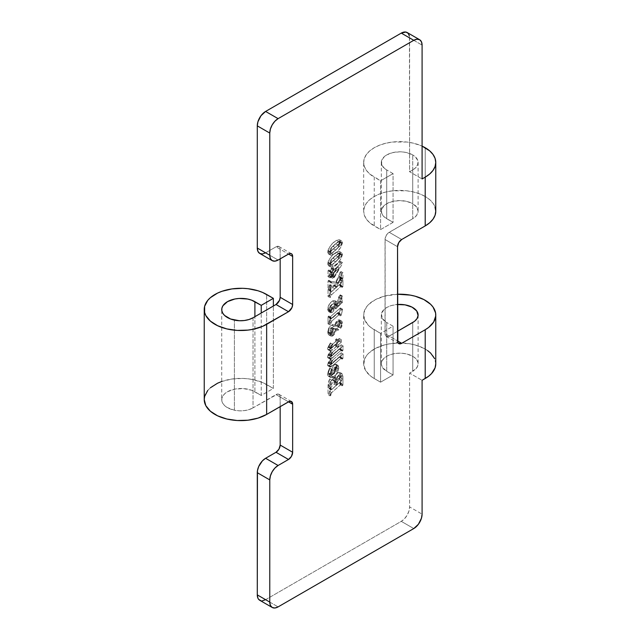<?xml version="1.0" encoding="UTF-8"?>
<svg xmlns="http://www.w3.org/2000/svg" width="640" height="640" viewBox="0 0 640 640"><rect width="100%" height="100%" fill="white"/><g stroke="black" fill="none" stroke-linecap="round" stroke-linejoin="round"><path stroke-width="0.48" stroke-dasharray="3.2 2.4" d="M407.168 32.528A11.768 6.8 120 0 1 409.608 37.912L422.088 45.12L409.608 37.912L409.608 171.752L422.088 178.96L409.608 171.752L415.016 168.336L417.76 164.512L417.76 160.368L415.016 156.536L412.728 154.928A18.392 10.616 180 0 1 418.112 162.44A18.392 10.616 180 0 1 412.728 169.944L412.728 218.72A18.392 10.616 0 0 0 418.112 211.216A18.392 10.616 0 0 0 412.728 203.704L412.728 154.928L412.728 203.704L406.76 201.4L399.72 200.592L392.68 201.4L386.712 203.704L384.424 205.312L381.68 209.144L381.68 213.288L384.424 217.112L393.064 222.384L380.576 229.592L374.232 225.928L374.232 177.152A36.048 20.816 180 0 1 363.672 162.44A36.048 20.816 180 0 1 384.016 143.704A36.048 20.816 180 0 1 422.088 146.12L413.52 143.208L406.752 142.024L392.688 142.024L385.928 143.208L379.696 145.136L374.232 147.72L369.744 150.872L366.416 154.472L364.368 158.376L363.672 162.44L364.368 166.496L366.416 170.4L369.744 174L380.576 180.816L380.576 229.592L369.744 222.776L366.416 219.176L364.368 215.272L363.672 211.216A36.048 20.816 0 0 0 374.232 225.928L374.232 177.152L380.576 180.816L393.064 173.608L393.064 222.384L380.576 229.592L380.576 180.816L393.064 173.608L386.712 169.944L386.712 218.72L393.064 222.384L393.064 173.608L386.712 169.944A18.392 10.616 180 0 1 381.328 162.44A18.392 10.616 180 0 1 392.68 152.624A18.392 10.616 180 0 1 412.728 154.928L406.76 152.624L403.312 152.024L399.72 151.816L392.68 152.624L386.712 154.928L384.424 156.536L381.68 160.368L381.68 164.512L384.424 168.336L386.712 169.944L386.712 218.72A18.392 10.616 0 0 1 381.328 211.216A18.392 10.616 0 0 1 392.68 201.4A18.392 10.616 0 0 1 412.728 203.704L416.712 207.152L418.112 211.216L416.712 215.28L412.728 218.72L412.728 169.944L409.608 171.752L409.448 36.128M435.768 211.216A36.048 20.816 0 0 0 425.208 196.496L425.208 147.72L425.208 196.496A36.048 20.816 0 0 0 385.928 191.984A36.048 20.816 0 0 0 363.672 211.216L364.368 207.152L366.416 203.248L369.744 199.648L374.232 196.496L379.696 193.912L385.928 191.984L392.688 190.8L406.752 190.8L413.52 191.984L419.752 193.912L425.208 196.496L429.696 199.648L433.024 203.248L435.08 207.152M265.608 252.84L276.016 246.832L278.952 246.544L280.096 248.344L280.176 258.848L280.176 249.24A5.888 3.4 120 0 0 278.952 246.544A5.888 3.4 120 0 0 276.016 246.832L288.496 254.04L276.016 246.832L265.608 252.84L278.096 260.048L265.608 252.84A11.768 6.8 120 0 1 259.72 253.424M253.032 317.768L253.032 407.872L277.608 394.056L278.952 394.312L280.096 396.12L280.176 406.624L280.176 397.008A5.888 3.4 120 0 0 278.952 394.312A5.888 3.4 120 0 0 276.016 394.608L288.496 401.816L276.016 394.608L253.032 407.872L253.032 317.768M260.984 600.736L262.424 600.792M259.72 600.264A11.768 6.8 120 0 0 265.608 599.688L278.096 606.896L265.608 599.688L401.28 521.352L404.464 518.784L407.168 515.144L408.968 510.984L409.608 506.936L409.608 373.104L412.728 371.304L412.728 322.52L412.728 371.304A18.392 10.616 0 0 0 418.112 363.792A18.392 10.616 0 0 0 399.72 353.176A18.392 10.616 0 0 0 381.328 363.792A18.392 10.616 0 0 0 386.712 371.304L386.712 322.52L382.4 318.592L381.416 313.976L383.944 309.552L387.368 307.144L391.856 305.416L397.536 304.472A18.392 10.616 180 0 0 381.328 315.016L381.328 363.792M397.536 331.296L388.4 336.472L386.272 336.392L385.128 334.584L385.128 238.52L386.272 235.408L388.4 232.856L412.728 218.72L389.216 232.296A5.888 3.4 120 0 0 385.048 239.504L397.536 246.712L385.048 239.504L385.048 333.696A5.888 3.4 120 0 0 386.272 336.392A5.888 3.4 120 0 0 389.216 336.096L397.536 340.904L385.048 333.696L397.536 340.904L389.216 336.096L397.536 331.296M328.632 310.328L330.904 311.632L330.448 310.704C331.352 307.976 333 305.992 335.376 304.776L336.504 304.608L336.856 305.456L335.544 308.608L335.912 308.832L342.448 302.24L341.792 299.328L342.232 296.064L339.816 301.88L337.736 300.68L338.696 296.88L340.304 294.856L339.712 298.128L340.168 301.44L333.832 307.624L333.48 307.28L334.76 304.52L334.336 303.36L330.672 305.608L328.376 309.28L329.08 310.368L330.256 307.896L331.784 307.592L331.616 309.64L330.048 311.328L328.264 311.344L327.704 309.4L329.488 303.936L333.16 300.664L334.864 300.656L335.424 301.232L335.344 305.208L338.088 302.616L337.736 300.68L339.816 301.88L340.176 303.816L338.088 302.616L337.736 300.68L340.152 294.864L340.064 301.552L333.832 307.624L333.464 307.408L334.776 304.256L334.424 303.408L333.296 303.568C330.912 304.792 329.272 306.768 328.36 309.504L329.08 310.368L330.736 307.52L331.6 307.44L331.984 308.312L330.048 311.328L328.48 311.512L327.704 309.4C327.968 305.808 329.568 303 332.52 300.984L334.856 300.648L335.76 302.848L335.344 305.208L338.088 302.616L340.176 303.816L337.424 306.408L335.344 305.208L337.424 306.408L337.848 304.048L335.76 302.848L337.848 304.048L336.936 301.856L334.6 302.184L332.52 300.984L334.6 302.184C331.648 304.2 330.048 307.008 329.784 310.6L327.704 309.4L329.784 310.6L330.568 312.712L332.136 312.528L330.048 311.328L332.136 312.528L334.064 309.512L331.984 308.312L334.064 309.512L333.68 308.64L330.736 307.52L332.816 308.72L331.48 310.888L329.4 309.688L331.48 310.888L331.16 311.568L329.08 310.368M328.856 270.736L330.936 271.936L330.936 271.096L328.856 269.896L330.936 271.096L330.112 271.832L328.032 270.632L330.112 271.832L330.112 277.896L328.032 276.696L330.112 277.896L330.936 277.176L328.856 275.976L330.936 277.176L330.936 276.4L328.856 275.2L330.936 276.4L331.552 275.008L329.472 273.808L331.552 275.008L333.24 273.48L331.16 272.272L333.24 273.48L333.24 278.664L331.16 277.464L333.24 278.664L334.064 277.864L342.448 263.696L342.448 262.552L333.896 270.312L333.896 268.6L333.24 269.232L333.24 270.904L331.52 272.464L330.936 271.096L330.112 271.832L330.112 277.896L330.936 277.176L331.552 275.008L333.24 273.48L333.24 278.664L334.064 277.864L331.984 276.664L331.16 277.464L331.16 272.272L329.208 274.104L328.856 275.976L328.032 276.696L328.032 270.632L328.856 269.896L328.944 271.256L329.44 271.264L331.16 269.704L331.16 268.032L331.816 267.4L331.816 269.112L340.368 261.344L340.368 262.496L331.984 276.664L334.064 277.864L342.448 263.696L340.368 262.496L331.16 277.464L331.16 272.272L329.472 273.808L328.856 275.976L328.032 276.696L328.032 270.632L328.856 269.896L329.36 271.32L331.16 269.704L331.16 268.032L331.816 267.4L331.816 269.112L340.368 261.344L340.368 262.496L342.448 263.696L342.448 262.552L340.368 261.344L342.448 262.552L333.896 270.312L331.816 269.112L333.896 270.312L333.896 268.6L331.816 267.4L333.896 268.6L333.24 269.232L331.16 268.032L333.24 269.232L333.24 270.904L331.16 269.704L333.24 270.904L331.608 272.392L329.36 271.32M328.976 317.752L331.056 318.952L330.936 318.232L328.856 317.032L330.936 318.232L330.936 317.208L328.856 316.008L330.936 317.208L330.112 317.936L328.032 316.736L330.112 317.936L330.112 325.088L328.032 323.888L330.112 325.088L330.936 324.328L328.856 323.128L330.936 324.328L330.936 322.864L328.856 321.664L330.936 322.864L331.728 321.184L329.648 319.984L331.728 321.184L339.848 313.976L337.768 312.776L340.016 313.848L337.936 312.648L340.016 313.848L340.472 315.88L338.392 314.68L340.472 315.88L341.296 315.152L342.448 309.136L331.432 318.912L330.936 317.208L330.112 317.936L330.112 325.088L330.936 324.328L331.728 321.184L340.016 313.848L340.472 315.88L341.296 315.152L339.216 313.952L338.392 314.68L338.328 312.776L337.848 312.704L329.48 320.152L328.856 323.128L328.032 323.888L328.032 316.736L328.856 316.008L329.256 317.776L340.368 307.936L339.216 313.952L341.296 315.152L342.448 309.936L340.368 308.736L339.216 313.952L338.392 314.68L337.936 312.648L329.648 319.984L328.856 323.128L328.032 323.888L328.032 316.736L328.856 316.008L329.256 317.776L340.368 307.936L340.368 308.736L342.448 309.936L342.448 309.136L340.368 307.936L342.448 309.136L331.52 318.84L329.256 317.776M328.36 347.152L330.448 348.352L332.912 344.544L330.344 342.872L332.424 344.072L330.56 346.856L329.624 349.864L327.544 348.664L329.624 349.864L330.104 350.984L331.344 350.776L329.264 349.576L331.344 350.776L332.536 349.904L330.456 348.704L332.536 349.904L337.68 345.376L335.6 344.176L337.68 345.376L337.68 347.288L335.6 346.088L337.68 347.288L338.504 346.504L336.424 345.304L338.504 346.504L338.504 344.656L341.296 342.192L341.296 339.656L338.504 342.112L338.504 340.032L337.68 340.816L337.68 342.84L331.296 348.312L330.448 348.352L332.912 344.544L332.424 344.072L329.624 349.864L330.056 350.96L331.344 350.776L337.68 345.376L337.68 347.288L338.504 346.504L338.504 344.656L336.424 343.456L336.424 345.304L335.6 346.088L335.6 344.176L329.264 349.576L327.808 349.624L327.616 347.944L330.344 342.872L330.832 343.344L328.408 346.896L328.96 347.24L335.6 341.632L335.6 339.616L336.424 338.832L336.424 340.912L339.216 338.448L339.216 340.992L336.424 343.456L338.504 344.656L341.296 342.192L339.216 340.992L336.424 343.456L336.424 345.304L335.6 346.088L335.6 344.176L329.264 349.576L327.976 349.76L327.544 348.664L330.344 342.872L330.832 343.344L328.36 347.152L329.216 347.112L335.6 341.632L335.6 339.616L336.424 338.832L336.424 340.912L339.216 338.448L339.216 340.992L341.296 342.192L341.296 339.656L339.216 338.448L341.296 339.656L338.504 342.112L336.424 340.912L338.504 342.112L338.504 340.032L336.424 338.832L338.504 340.032L337.68 340.816L335.6 339.616L337.68 340.816L337.68 342.84L335.6 341.632L337.68 342.84L332.04 347.8L329.96 346.6L332.04 347.8L331.296 348.312L329.216 347.112L331.296 348.312L330.448 348.352L328.36 347.152L329.216 347.112M328.696 363.16L330.776 364.36L331.08 363.568L329 362.368L331.08 363.568L332.912 361.072L330.48 359.312L332.568 360.512L330.616 363.16L329.624 366.144L327.544 364.936L330.64 367.072L331.232 366.808L329.152 365.6L331.56 366.608L332.52 365.864L330.44 364.664L332.52 365.864L341.248 358.112L339.168 356.912L341.248 358.112L341.648 357.8L339.568 356.6L341.952 357.792L342.12 358.672L340.04 357.472L342.12 359.168L342.944 358.44L343.104 353.912L331.192 364.368L330.776 364.36L331.08 363.568L332.912 361.072L332.568 360.512L329.624 366.144L329.984 367.032L331.232 366.808L341.648 357.8L342.12 359.168L340.04 357.968L339.696 356.544L329.8 365.176L328.016 365.888L327.568 365.272L328.152 362.704L330.48 359.312L330.832 359.872L328.888 362.56L328.704 363.224L329.112 363.168L341.024 352.712L340.864 357.232L340.04 357.968L342.12 359.168L342.944 358.44L340.864 357.232L340.04 357.968L339.568 356.6L329.152 365.6L327.904 365.832L327.544 364.936L330.48 359.312L330.832 359.872L329 362.368L328.696 363.16L329.112 363.168L341.024 352.712L340.864 357.232L342.944 358.44L343.104 353.912L341.024 352.712L343.104 353.912L332.128 363.672L330.048 362.472L332.128 363.672L331.192 364.368L329.112 363.168L330.776 364.36L329.112 363.168M340.04 383.368L342.12 384.568L342.048 383.96L341.632 383.832L342.12 385.824L340.04 384.624L339.552 382.632L329.432 391.584L328.856 393.976L328.032 394.68L328.064 384.376L329.048 380.288L330.688 377.816L332.736 376.6L334.248 377.168L334.856 379.288L335.696 375.568L337.768 372.784L339.88 372.36L340.744 373.824L340.864 383.928L340.04 384.624L342.12 385.824L342.944 385.128L340.864 383.928L340.04 384.624L339.552 382.632L329.584 391.432L328.856 393.976L328.032 394.68L328.032 385.096L329.728 378.984L331.768 376.984L333.808 376.76L334.856 379.288C334.92 376.544 336.016 374.296 338.136 372.552L339.888 372.368L340.864 375.232L340.864 383.928L342.944 385.128L342.944 376.44L340.864 375.232L342.944 376.44L341.968 373.568L340.216 373.752L338.136 372.552L340.216 373.752C338.096 375.496 337 377.744 336.936 380.488L334.856 379.288L336.936 380.488L335.888 377.96L333.848 378.184L331.768 376.984L333.848 378.184L331.808 380.184L329.728 378.984L331.808 380.184L330.112 386.296L328.032 385.096L330.112 386.296L330.112 395.888L328.032 394.68L330.112 395.888L330.936 395.176L328.856 393.976L330.936 395.176L330.936 394.168L328.856 392.968L330.936 394.168L331.664 392.632L329.584 391.432L331.664 392.632L341.312 384.072L339.232 382.864L341.632 383.832L339.552 382.632L342.12 384.568L339.552 382.632M334.776 364.424L336.104 364.264L336.728 365.52L335.464 370.904L332.192 375.088L330.392 376.208L328.512 376.304L327.76 375.392L327.576 373.232L329.56 368.008L330.008 368.44L328.36 372.752L328.528 373.536L329.752 373.88L331.16 373.12L332.104 368.504L333.888 365.168L334.776 364.424L336.856 365.632C334.504 368.104 333.304 371.008 333.24 374.32L331.16 373.12C331.224 369.8 332.424 366.904 334.776 364.424L336.12 364.28L336.752 366.008C336.416 370.168 334.528 373.456 331.088 375.864L328.464 376.272L327.544 373.928L329.56 368.008L330.008 368.44L328.36 372.752L328.824 373.848L331.16 373.12L333.24 374.32L332.616 374.72L330.536 373.52L332.616 374.72L330.904 375.048L330.448 373.952L328.36 372.752L330.448 373.952L332.088 369.648L330.008 368.44L331.648 369.208L329.56 368.008L331.648 369.208L329.624 375.128L327.544 373.928L329.624 375.128L330.544 377.48L333.168 377.064L331.088 375.864L333.168 377.064C336.608 374.656 338.496 371.376 338.832 367.208L336.752 366.008L338.832 367.208L338.2 365.48L336.856 365.632L334.776 364.424M328.696 355.184L330.776 356.384L331.08 355.6L329 354.392L331.08 355.6L332.912 353.096L330.48 351.336L332.568 352.536L330.616 355.192L329.624 358.168L327.544 356.968L330.64 359.096L331.232 358.832L329.152 357.624L331.56 358.632L332.52 357.888L330.44 356.688L332.52 357.888L341.248 350.136L339.168 348.936L341.248 350.136L341.648 349.824L339.568 348.624L341.952 349.816L342.12 350.696L340.04 349.496L342.12 351.2L342.944 350.464L343.104 345.936L331.192 356.392L330.776 356.384L331.08 355.6L332.912 353.096L332.568 352.536L329.624 358.168L329.984 359.064L331.232 358.832L341.648 349.824L342.12 351.2L340.04 349.992L339.696 348.568L329.48 357.432L328.016 357.912L327.568 357.296L328.152 354.728L330.48 351.336L330.832 351.896L328.888 354.584L328.704 355.248L329.112 355.192L341.024 344.736L340.864 349.256L340.04 349.992L342.12 351.2L342.944 350.464L340.864 349.256L340.04 349.992L339.568 348.624L329.152 357.624L327.904 357.856L327.544 356.968L330.48 351.336L330.832 351.896L329 354.392L328.696 355.184L329.112 355.192L341.024 344.736L340.864 349.256L342.944 350.464L343.104 345.936L341.024 344.736L343.104 345.936L332.128 355.696L330.048 354.496L332.128 355.696L331.192 356.392L329.112 355.192L330.776 356.384L329.112 355.192M336.912 326.008L338.688 322.408L341.072 320.944L341.872 321.296L342.424 322.712L342.448 323.312L340.368 322.112L342.448 323.312L341.528 327.008L338.928 329.872L336.848 328.672L338.928 329.872L337.824 330.304L334.232 328.744L336.312 329.944L336.064 330.792L334.744 333.856L333.08 335.696L330.672 334.704L332.752 335.912L331.792 336.256L330.184 335.392L329.784 333.432L327.704 332.224L329.784 333.432L330.872 329.392L333.712 326.24L331.632 325.04L333.712 326.24L335.488 325.552L336.912 326.008L333.712 326.24C331.24 328.04 329.928 330.432 329.784 333.432L330.84 336.064L332.752 335.912L336.312 329.944L338.928 329.872C341.2 328.24 342.376 326.056 342.448 323.312L341.624 321.104L340.032 321.264L337.952 320.056L339.432 319.84L340.336 321.512L340.152 323.912L338.912 326.704L336.472 328.864L334.232 328.744L331.936 333.632L330.344 334.872L328.888 334.928L327.872 333.624L327.768 331.264L330.064 326.336L332.528 324.6L334.832 324.8L335.992 322.064L337.952 320.056L340.032 321.264L336.912 326.008L334.832 324.8L337.952 320.056L339.544 319.896L340.368 322.112C340.296 324.856 339.12 327.04 336.848 328.672L334.232 328.744L330.672 334.704L328.752 334.864L327.704 332.224C327.848 329.232 329.16 326.832 331.632 325.04L334.832 324.8L336.912 326.008L334.832 324.8M331.496 265.112L328.92 265.864L327.776 264.672L327.968 262.168L329.2 259.44L331.592 256.248L335.024 253.112L337.84 251.544L339.72 251.648L340.272 254.264L338.76 257.904L335.704 261.784L331.496 265.112L333.576 266.312C338.024 263.832 340.984 259.928 342.448 254.592L340.368 253.392C338.904 258.728 335.944 262.632 331.496 265.112L328.464 265.696L327.704 263.944C329.04 258.624 331.96 254.704 336.456 252.184L339.584 251.56L340.368 253.392L342.448 254.592L341.672 252.76L338.536 253.392L336.456 252.184L338.536 253.392C334.04 255.904 331.128 259.824 329.784 265.144L327.704 263.944L329.784 265.144L330.544 266.896L333.576 266.312L331.496 265.112M341.48 277.928L342.12 278.656L340.04 277.456L342.12 279.048L340.04 277.848L342.12 279.048L342.944 278.336L340.864 277.136L342.944 278.336L342.944 272.656L340.864 271.456L342.944 272.656L342.12 273.376L340.04 272.176L342.12 273.376L342.008 274.32L340.856 277.248L338.776 276.048L340.856 277.248L337.912 282.824L335.824 281.624L337.912 282.824L331.696 283.024L329.616 281.824L331.696 283.024L330.936 281.448L328.856 280.248L330.936 281.448L330.112 282.16L328.032 280.96L330.112 282.16L330.112 289.272L328.032 288.072L330.112 289.272L330.936 288.544L328.856 287.344L330.936 288.544L330.936 287.648L328.856 286.448L330.936 287.648L331.384 286.44L329.304 285.232L331.672 286.36L329.592 285.16L331.672 286.36L336.112 286.224L334.032 285.024L336.112 286.224L334.776 288.752L332.696 287.552L334.776 288.752L331.576 291.6L329.496 290.4L331.392 291.736L328.856 289.768L330.936 290.968L330.936 289.904L328.856 288.704L330.936 289.904L330.112 290.632L328.032 289.432L330.112 290.632L330.112 297.712L328.032 296.512L330.112 297.712L330.936 296.992L328.856 295.792L330.936 296.992L330.936 296.392L328.856 295.192L330.936 296.392L331.696 294.632L329.616 293.432L331.696 294.632L341.336 286.072L339.256 284.872L341.608 285.864L339.528 284.664L341.608 285.864L342.12 287.4L342.944 286.696L342.944 279.76L342.12 280.504L341.568 282.696L336.136 287.552L340.992 278.44L341.48 277.928L342.12 279.048L342.944 278.336L342.944 272.656L342.12 273.376L340.856 277.248L337.912 282.824L331.696 283.024L330.936 281.448L330.112 282.16L330.112 289.272L330.936 288.544L331.384 286.44L336.112 286.224L334.776 288.752L331.392 291.736L330.936 289.904L330.112 290.632L330.112 297.712L330.936 296.992L331.696 294.632L341.336 286.072L342.12 286.592L342.12 287.4L340.04 286.2L339.96 284.776L339.392 284.752L329.432 293.608L328.856 295.792L328.032 296.512L328.032 289.432L328.856 288.704L328.92 290.368L329.408 290.472L332.696 287.552L334.032 285.024L329.304 285.232L328.856 287.344L328.032 288.072L328.032 280.96L328.856 280.248L329.36 281.792L335.824 281.624L339.256 275.08L340.04 272.176L340.864 271.456L340.864 277.136L340.04 277.848L339.704 276.648L338.912 277.24L334.056 286.344L339.488 281.496L340.04 279.304L340.864 278.56L340.864 285.496L340.04 286.2L342.12 287.4L342.944 286.696L340.864 285.496L340.04 286.2L339.528 284.664L329.616 293.432L328.856 295.792L328.032 296.512L328.032 289.432L328.856 288.704L329.312 290.536L332.696 287.552L334.032 285.024L329.304 285.232L328.856 287.344L328.032 288.072L328.032 280.96L328.856 280.248L329.616 281.824L335.824 281.624L338.776 276.048L340.04 272.176L340.864 271.456L340.864 277.136L340.04 277.848L339.4 276.728L338.52 277.888L334.056 286.344L339.12 281.848L340.864 278.56L340.864 285.496L342.944 286.696L342.944 279.76L340.864 278.56L342.944 279.76L342.12 280.504L340.04 279.304L342.12 280.504L342.12 281.296L340.04 280.096L342.12 281.296L341.2 283.056L339.12 281.848L341.2 283.056L336.136 287.552L334.056 286.344L336.136 287.552L340.6 279.088L338.52 277.888L340.6 279.088L341.48 277.928L339.4 276.728L341.88 277.888L339.4 276.728M331.496 253.344L328.92 254.096L327.776 252.896L327.968 250.4L329.2 247.672L331.592 244.48L335.024 241.344L337.84 239.768L339.72 239.872L340.272 242.496L338.76 246.128L335.704 250.008L331.496 253.344L333.576 254.544C338.024 252.064 340.984 248.152 342.448 242.816L340.368 241.616C338.904 246.952 335.944 250.864 331.496 253.344L328.464 253.928L327.704 252.168C329.04 246.848 331.96 242.928 336.456 240.416L339.584 239.784L340.368 241.616L342.448 242.816L341.672 240.984L338.536 241.616L336.456 240.416L338.536 241.616C334.04 244.136 331.128 248.048 329.784 253.368L327.704 252.168L329.784 253.368L330.544 255.128L333.576 254.544L331.496 253.344M265.608 599.688L401.28 521.352L413.768 528.56L401.28 521.352A11.768 6.8 120 0 0 409.608 506.936L422.088 514.144L409.608 506.936L409.608 373.104L422.088 380.312L409.608 373.104L415.944 368.8L417.76 365.864L418.024 362.752L416.712 359.728L413.936 357.056L407.584 354.192L402.416 353.288L397.024 353.288L391.856 354.192L387.368 355.92L383.944 358.336L381.88 361.208L381.352 364.312L382.4 367.368L386.712 371.304L386.712 322.52A18.392 10.616 180 0 1 381.328 315.016M401.696 239.504L389.216 232.296L401.696 239.504M397.536 294.24L384.304 296.2L375.512 299.592L368.8 304.312L366.416 307.048L363.848 312.976L364.368 319.072L367.928 324.824L370.768 327.416L380.576 333.4L393.064 326.184L386.712 322.52L393.064 326.184L393.064 374.968L386.712 371.304L393.064 374.968L393.064 326.184L380.576 333.4L380.576 382.176L393.064 374.968L380.576 382.176L380.576 333.4L374.232 329.728L374.232 378.512L380.576 382.176L374.232 378.512L374.232 329.728A36.048 20.816 180 0 1 363.672 315.016A36.048 20.816 180 0 1 397.536 294.24M207.744 390.48L210.392 387.776M221.736 381.488L231.912 379.024L242.592 378.416L247.928 378.8L253.112 379.624L262.576 382.544L273.36 388.448L261.24 395.448L251.512 390.224L243.4 388.576L234.856 389.104L227.536 391.72L224.816 393.656L222.896 395.896L221.888 398.328L221.832 400.824L222.736 403.264L224.552 405.528L227.2 407.512L234.4 410.224L239.304 410.84L244.312 410.624L249.008 409.616L253.032 407.872A17.656 10.192 0 0 1 234.4 410.224L234.4 320.12L234.4 410.224A19.424 11.216 0 0 1 221.736 399.712L221.736 309.608M221.736 399.712A19.424 11.216 0 0 1 233.728 389.352A19.424 11.216 0 0 1 254.896 391.784L254.896 316.696L254.896 391.784L261.24 395.448L261.24 313.032L261.24 395.448L273.36 388.448L273.36 306.032L273.36 388.448L266.648 384.576L266.648 294.472L266.648 384.576A36.568 21.112 0 0 0 226.8 380A36.568 21.112 0 0 0 204.232 399.504M435.768 363.792A36.048 20.816 0 0 0 399.72 342.976A36.048 20.816 0 0 0 363.672 363.792A36.048 20.816 0 0 0 374.232 378.512L370.768 376.192L365.776 370.8L363.712 364.816L364.752 358.736L366.416 355.824L368.8 353.088L375.512 348.368L384.304 344.976L389.256 343.872L399.72 342.976L410.184 343.872L415.136 344.976L423.928 348.368L427.584 350.592M435.768 363.744L434.688 358.736M341.632 383.832L331.512 392.784L330.936 395.176L330.112 395.888L330.216 384.832L331.128 381.488L332.768 379.016L334.176 378.016L335.664 377.856L336.504 378.648L336.936 380.488L338.512 375.4L340.216 373.752L341.96 373.56L342.944 376.44L342.944 385.128L342.12 385.824L342.12 384.568M336.368 382.976L335.92 381.152L335.208 380.856L332.376 382.912L331.128 385.416L331.128 389.752L336.368 385.328L336.368 382.976L336.368 385.328L334.28 384.12L334.28 381.776L336.368 382.976L334.28 381.776L333.616 379.768L332.216 379.96L334.296 381.16L335.696 380.968L336.368 382.976M341.432 380.816L342.04 379.824L342.048 377.584L341.672 376.752L340.728 376.728L338.984 378.008L337.656 380.128L337.184 384.592L341.432 380.816L337.184 384.592L335.104 383.392L339.352 379.616L341.432 380.816L339.352 379.616L340.04 377.584L342.12 378.784L341.432 380.816M339.72 375.68L338.208 375.736L336.152 377.8L335.248 379.976L335.104 383.392L337.184 384.592L337.184 382.528L335.104 381.32L337.184 382.528L337.456 380.704L335.376 379.504L337.456 380.704L340.288 376.936L338.208 375.736L335.376 379.504L335.104 383.392L339.736 379.176L339.72 375.68L341.8 376.88L342.12 378.784L340.04 377.584L339.52 375.504L341.6 376.704L339.72 375.68L338.208 375.736L340.288 376.936L341.8 376.88M332.216 379.96C330.072 381.384 328.96 383.36 328.856 385.864L330.936 387.064C331.04 384.56 332.16 382.584 334.296 381.16L332.216 379.96L330.296 381.712L329.048 384.216L328.856 387.608L330.936 388.808L330.936 387.064L328.856 385.864L328.856 387.608L331.128 389.752L329.048 388.552L329.704 388.24L331.784 389.44L331.424 389.712L328.856 387.608L329.048 388.552L329.528 388.392L334.28 384.12L336.368 385.328L331.784 389.44L329.704 388.24L334.28 384.12L333.832 379.952L332.216 379.96M331.424 389.712L329.336 388.512M333.24 374.32L335.208 367.384L336.856 365.632L338.184 365.472L338.808 367.864L337.872 371.4L336.312 374.112L333.448 376.888L331.152 377.664L329.84 376.592L329.752 373.696L331.224 369.928L331.648 369.208L332.088 369.648L330.712 372.424L330.608 374.736L331.832 375.08L333.24 374.32M337.216 370.48L338.008 368.544L337.376 368.032L335.008 370.504L334.48 373.384L337.216 370.48L334.064 373.712L331.984 372.512L335.136 369.28L337.216 370.48L335.136 369.28L335.928 367.344L338.008 368.544L337.216 370.48M337.024 368.192L334.944 366.992L332.928 369.304L331.984 372.512L334.064 373.712L335.008 370.504L332.928 369.304L331.984 372.512L335.432 368.816L335.928 367.344L334.944 366.992L338.008 368.544L334.944 366.992L332.928 369.304L335.008 370.504L337.024 368.192L338.008 368.544M341.648 357.8L339.568 356.6M331.192 364.368L330.776 364.36M341.648 349.824L339.568 348.624M331.192 356.392L330.776 356.384M331.296 348.312L330.448 348.352M336.312 329.944L334.232 328.744M333.84 328.816L332.24 329.416L331.072 330.84L330.448 333.12L331.024 334.536L332.144 334.52L333.616 333.488L335.728 329.576L333.376 328.216L335.728 329.576L332.56 334.312L331.016 334.528L330.448 333.12L332.696 329.104L333.84 328.816L331.76 327.616L333.84 328.816M339.224 327.448L340.496 327.2L341.568 325.464L341.736 323.448L341.04 322.576L339.16 323.432L337.456 326.352L339.224 327.448L335.376 325.144L340.128 327.472L339.224 327.448M338.048 326.272L339.712 322.872L341.792 324.072L340.128 327.472L338.048 326.272L339.296 324.736L339.712 322.872L339.144 321.456L337.88 321.616L339.968 322.816L341.224 322.656L341.792 324.072L339.712 322.872L338.96 321.376L337.88 321.616L335.376 325.144L337.456 326.352L339.968 322.816L337.88 321.616L335.376 325.144L338.048 326.272M333.64 328.376L331.496 327.616L329.728 328.616L328.4 331.376L328.944 333.336L331.536 332.288L333.536 328.728L331.76 327.616L330.616 327.904L332.696 329.104L330.616 327.904L328.36 331.92L330.448 333.12L328.36 331.92L328.936 333.328L330.48 333.112L332.56 334.312L330.48 333.112L333.64 328.376L335.728 329.576M338.392 313.36L340.472 314.56L337.936 312.648M340.016 313.848L340.472 314.56M342.448 254.592L341.096 258.664L337.784 262.984L333.24 266.504L330.488 266.864L329.784 265.144L330.368 262.448L334.328 256.744L339.92 252.744L341.8 252.848L342.448 254.592M340.296 254.84L331.616 262.312L330.576 263.856L330.576 264.968L331.6 264.976L333.728 263.472L341.272 256.472L341.704 254.768L340.296 254.84L341.792 255.168L339.448 253.392L341.792 255.168L339.696 258.2L331.84 264.848L330.448 264.528L331.616 262.312L340.296 254.84L338.216 253.64L340.296 254.84M328.36 263.32L331.84 264.848L329.76 263.648L333.496 260.696L335.584 261.896L333.496 260.696L337.616 257L339.696 258.2L337.616 257L339.432 254.848L339.368 253.352L336.344 255L329.016 261.72L328.36 263.32L329.76 263.648L337.616 257L339.712 253.968L338.216 253.64L335.728 255.512L337.808 256.712L335.728 255.512L332.864 258L334.944 259.2L332.864 258L329.536 261.104L331.616 262.312L329.536 261.104L328.592 262.424L330.672 263.632L328.592 262.424L328.36 263.32L330.448 264.528M339.712 253.968L341.792 255.168M331.44 272.52L330.936 271.936M339.376 267.912L333.896 277.168L333.896 272.88L339.376 267.912L337.296 266.712L331.816 271.68L333.896 272.88L339.376 267.912L333.896 277.168L333.896 272.88L331.816 271.68L331.816 275.968L333.896 277.168L331.816 275.968L337.296 266.712L339.376 267.912M328.92 281.208L331.008 282.408L329.616 281.824M331.392 291.736L329.312 290.536M340.04 285.392L342.12 286.592L339.528 284.664M331.696 283.024L331.008 282.408M341.608 285.864L342.12 286.592M335.544 308.608L333.464 307.408L335.544 308.608L336.064 307.68L333.984 306.48L336.064 307.68L336.856 305.456L334.776 304.256L336.856 305.456L336.752 304.888L333.296 303.568L335.376 304.776L331.704 307.92L330.448 310.704L328.36 309.504L330.448 310.704L330.712 311.528M342.448 296.2L340.368 295L342.448 296.2L342.312 296.656L340.232 295.456L342.312 296.656L341.792 299.328L339.712 298.128L341.792 299.328L342.32 301.888L340.24 300.688L342.416 302.384L342.144 302.752L340.064 301.552L342.144 302.752L336.632 307.936L334.552 306.736L336.632 307.936L335.912 308.832M331.16 311.568L332.816 308.72L333.712 308.656L334.048 309.72L333.448 311.272L331.872 312.664L330.696 312.776L329.904 311.72L330.152 308.24L331.896 304.664L334.6 302.184L336.944 301.856L337.832 303.68L337.424 306.408L340.176 303.816L340.168 299.64L342.232 296.064M342.448 242.816L341.096 246.896L337.784 251.208L333.24 254.728L330.488 255.088L329.784 253.368L330.368 250.672L334.328 244.968L339.92 240.968L341.8 241.072L342.448 242.816M340.296 243.064L331.616 250.536L330.576 252.088L330.576 253.192L331.6 253.2L333.728 251.696L341.272 244.696L341.704 242.992L340.296 243.064L341.792 243.4L339.448 241.616L341.792 243.4L339.696 246.424L331.84 253.08L330.448 252.752L331.616 250.536L340.296 243.064L338.216 241.864L340.296 243.064M328.36 251.552L331.84 253.08L329.76 251.88L333.496 248.92L335.584 250.12L333.496 248.92L337.616 245.224L339.696 246.424L337.616 245.224L339.432 243.072L339.368 241.584L336.344 243.224L329.016 249.952L328.36 251.552L329.76 251.88L337.616 245.224L339.712 242.2L338.216 241.864L335.728 243.736L337.808 244.936L335.728 243.736L332.864 246.232L334.944 247.432L332.864 246.232L329.536 249.336L331.616 250.536L329.536 249.336L328.592 250.656L330.672 251.856L328.592 250.656L328.36 251.552L330.448 252.752M339.712 242.2L341.792 243.4M335.928 367.344L334.944 366.992M331.816 271.68L331.816 275.968L337.296 266.712L331.816 271.68M418.112 162.44L418.112 211.216M363.672 211.216L363.672 162.44M398.752 343.6L386.272 336.392M291.44 401.52L278.952 394.312M291.44 253.752L278.952 246.544M418.112 315.016L418.112 363.792M363.672 363.792L363.672 315.016M381.328 162.44L381.328 211.216M339.888 372.368L341.968 373.568M333.808 376.76L335.888 377.96M339.848 382.6L341.928 383.8M333.616 379.768L335.696 380.968M328.824 373.848L330.904 375.048M328.464 376.272L330.544 377.48M336.12 364.28L338.2 365.48M335.72 366.864L337.8 368.064M328.744 363.272L330.824 364.472M327.904 365.832L329.984 367.032M328.744 355.296L330.824 356.496M327.904 357.856L329.984 359.064M328.448 347.328L330.528 348.528M327.976 349.76L330.056 350.96M328.752 334.864L330.84 336.064M339.544 319.896L341.624 321.104M339.144 321.456L341.224 322.656M328.936 333.328L331.016 334.528M329.032 317.808L331.112 319.008M338.208 312.616L340.296 313.816M339.584 251.56L341.672 252.76M328.464 265.696L330.544 266.896M329.04 271.36L331.12 272.56M329.24 281.744L331.32 282.944M339.848 284.624L341.928 285.824M334.856 300.648L336.936 301.856M328.48 311.512L330.568 312.712M331.6 307.44L333.68 308.64M328.72 310.392L330.8 311.592M334.424 303.408L336.504 304.608M333.568 307.648L335.648 308.856M340.296 294.856L342.384 296.056M339.584 239.784L341.672 240.984M328.464 253.928L330.544 255.128"/><path stroke-width="0.96" d="M422.088 146.12A36.048 20.816 180 0 1 425.208 147.72A36.048 20.816 180 0 1 435.768 162.44A36.048 20.816 180 0 1 425.208 177.152L422.088 178.96L422.088 45.12L422.088 178.96L425.208 177.152L425.208 225.928L401.696 239.504L425.208 225.928L425.208 177.152L429.696 174L433.024 170.4L435.08 166.496L435.768 162.44L435.08 158.376L433.024 154.472L429.696 150.872L422.088 146.12M409.448 36.128L408.2 33.384L405.904 32.056L401.28 33.104L265.608 111.44L260.984 115.728L257.92 121.808L257.288 125.856L257.288 248.032L257.92 251.352L259.72 253.424L262.424 253.952L265.608 252.84M204.232 309.4A36.568 21.112 180 0 0 226.8 328.904A36.568 21.112 180 0 0 266.648 324.328L266.648 414.432L289.312 401.44L291.44 401.52L292.656 404.216L288.496 401.816A5.888 3.4 -60 0 1 291.44 401.52A5.888 3.4 -60 0 1 292.656 404.216L292.656 452.272L280.176 445.064L278.952 449.168L276.016 452.272A5.888 3.4 120 0 0 280.176 445.064L280.176 406.624L280.176 445.064L292.656 452.272L292.656 404.216L288.496 401.816L266.648 414.432L266.648 324.328L288.496 311.712L291.96 307.576L292.656 304.504L292.656 256.448L292.656 304.504L280.176 297.296L292.656 304.504A5.888 3.4 -60 0 1 288.496 311.712L276.016 304.504A5.888 3.4 120 0 0 280.176 297.296L280.176 258.848L280.176 297.296L279.472 300.368L276.016 304.504L253.032 317.768L249.008 319.512L244.312 320.52L239.304 320.728L230.536 318.992L224.552 315.424L222.736 313.16L221.832 310.72L221.888 308.216L222.896 305.792L227.536 301.616L234.856 299L239.072 298.456L247.616 299.032L251.512 300.12L261.24 305.344L273.36 298.344L262.576 292.44L258.032 290.776L247.928 288.696L242.592 288.312L231.912 288.92L222 291.288L217.6 293.08L210.392 297.672L207.744 300.368L204.624 306.296L204.624 312.496L205.808 315.528L210.392 321.128L217.6 325.712L226.8 328.904L237.208 330.408L247.928 330.104L253.112 329.272L262.576 326.352L288.496 311.712L276.016 304.504L253.032 317.768A17.656 10.192 180 0 1 234.4 320.12A19.424 11.216 180 0 1 221.736 309.608A19.424 11.216 180 0 1 233.728 299.248A19.424 11.216 180 0 1 254.896 301.68L254.896 316.696L254.896 301.68L261.24 305.344L261.24 313.032L261.24 305.344L273.36 298.344L273.36 306.032L273.36 298.344L266.648 294.472A36.568 21.112 180 0 0 226.8 289.896A36.568 21.112 180 0 0 204.232 309.4L204.232 399.504L204.624 396.408L207.744 390.48M272.208 607.472L259.72 600.264A11.768 6.8 120 0 1 257.288 594.88L257.288 472.696A11.768 6.8 120 0 1 265.608 458.28L276.016 452.272L288.496 459.48L291.44 456.376L292.656 452.272A5.888 3.4 -60 0 1 288.496 459.48L278.096 465.488L265.608 458.28L278.096 465.488L274.912 468.056L272.208 471.704L270.408 475.864L269.768 479.904L257.288 472.696L269.768 479.904L269.768 602.088L257.288 594.88L269.768 602.088L270.408 605.4L272.208 607.472L274.912 608L278.096 606.896L413.768 528.56L418.392 524.272L421.456 518.192L422.088 514.144L422.088 380.312L422.088 514.144A11.768 6.8 -60 0 1 413.768 528.56L278.096 606.896A11.768 6.8 -60 0 1 272.208 607.472A11.768 6.8 -60 0 1 269.768 602.088L269.768 479.904A11.768 6.8 -60 0 1 278.096 465.488L288.496 459.48L276.016 452.272L265.608 458.28L262.424 460.848L258.688 466.544L257.448 470.728L257.288 594.88L257.92 598.192L258.688 599.408L260.984 600.736M262.424 600.792L265.608 599.688M397.536 304.472A18.392 10.616 180 0 1 418.112 315.016A18.392 10.616 180 0 1 412.728 322.52L397.536 331.296L414.496 321.344L417.04 318.592L418.088 315.536L416.712 310.952L412.072 307.144L405.056 304.856L397.024 304.512M419.656 39.736L407.168 32.528A11.768 6.8 120 0 0 401.28 33.104L413.768 40.312A11.768 6.8 -60 0 1 419.656 39.736A11.768 6.8 -60 0 1 422.088 45.12L421.456 41.808L419.656 39.736L416.952 39.208L413.768 40.312L401.28 33.104L265.608 111.44A11.768 6.8 120 0 0 257.288 125.856L257.288 248.032A11.768 6.8 120 0 0 259.72 253.424L272.208 260.632A11.768 6.8 -60 0 1 269.768 255.248L257.288 248.032L269.768 255.248L269.768 133.064L257.288 125.856L269.768 133.064A11.768 6.8 -60 0 1 278.096 118.648L265.608 111.44L278.096 118.648L413.768 40.312L278.096 118.648L274.912 121.216L272.208 124.856L270.408 129.016L269.768 133.064L269.768 255.248L270.408 258.56L272.208 260.632L274.912 261.16L278.096 260.048A11.768 6.8 -60 0 1 272.208 260.632M435.08 207.152L435.768 211.216L435.08 215.272L433.024 219.176L429.696 222.776L425.208 225.928A36.048 20.816 0 0 0 435.768 211.216L435.768 162.44M397.536 246.712A5.888 3.4 -60 0 1 401.696 239.504L398.752 242.616L397.536 246.712L397.536 340.904L401.696 343.304A5.888 3.4 -60 0 1 398.752 343.6A5.888 3.4 -60 0 1 397.536 340.904L401.696 343.304L425.208 329.728L428.672 327.416L433.664 322.024L435.728 316.04L435.6 312.976L433.024 307.048L430.64 304.312L423.928 299.592L415.136 296.2L410.184 295.096L397.536 294.24A36.048 20.816 180 0 1 435.768 315.016A36.048 20.816 180 0 1 425.208 329.728L401.696 343.304L399.384 343.832L397.856 342.56L397.536 246.712M266.648 414.432L258.032 418.12L247.928 420.208L237.208 420.512L226.8 419.008L217.6 415.824L210.392 411.232L205.808 405.632L204.232 399.504A36.568 21.112 0 0 0 226.8 419.008A36.568 21.112 0 0 0 266.648 414.432M210.392 387.776L217.6 383.184L222 381.392M292.656 256.448L288.496 254.04A5.888 3.4 -60 0 1 291.44 253.752A5.888 3.4 -60 0 1 292.656 256.448L288.496 254.04L278.096 260.048L289.312 253.664L290.808 253.52L291.96 254.184L292.656 256.448M435.768 363.744L435.08 367.856L431.512 373.6L428.672 376.192L422.088 380.312L425.208 378.512L425.208 329.728L425.208 378.512A36.048 20.816 0 0 0 435.768 363.792L435.768 315.016M434.688 358.736L430.64 353.088L427.584 350.592"/></g></svg>
